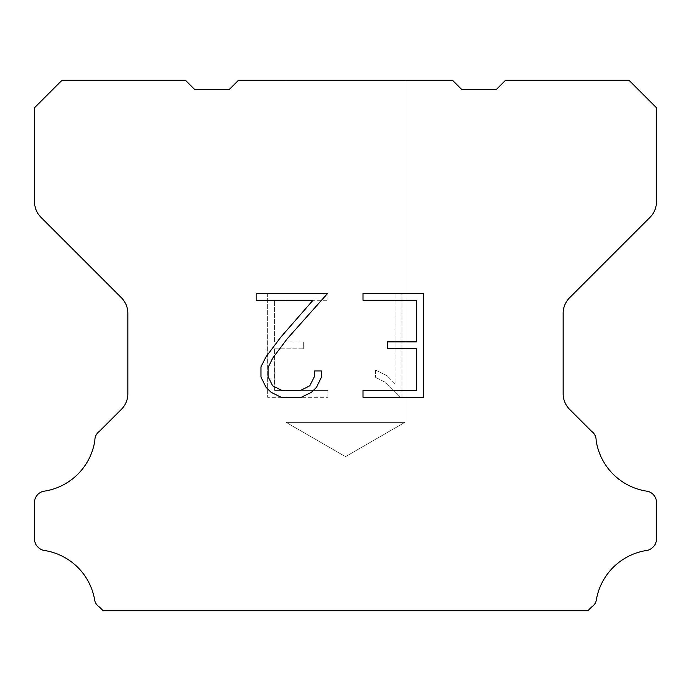 <?xml version="1.0" encoding="UTF-8"?>
<svg xmlns="http://www.w3.org/2000/svg" width="691" height="691" viewBox="0 0 691 691"><rect width="100%" height="100%" fill="white"/><g stroke="black" fill="none" stroke-linecap="round" stroke-linejoin="round"><path stroke-width="0.52" stroke-dasharray="3.46 2.59" d="M404.943 422.322L286.057 422.322L286.057 80.277L404.943 80.277L404.943 422.322L345.5 456.647L286.057 422.322L286.057 80.277L404.943 80.277L404.943 422.322L286.057 422.322L286.057 80.277L404.943 80.277L404.943 422.322L345.5 456.647L286.057 422.322L286.057 80.277L404.943 80.277L404.943 422.322L286.057 422.322L286.057 80.277L404.943 80.277L404.943 422.322L345.5 456.647L286.057 422.322L286.057 80.277L404.943 80.277L404.943 422.322L286.057 422.322L286.057 80.277L404.943 80.277L404.943 422.322L345.5 456.647L286.057 422.322L286.057 80.277L404.943 80.277L404.943 422.322L286.057 422.322L286.057 80.277L404.943 80.277L404.943 422.322L345.5 456.647L286.057 422.322L404.943 422.322L286.057 422.322L404.943 422.322L345.5 456.647L286.057 422.322L404.943 422.322L286.057 422.322L404.943 422.322L345.5 456.647L286.057 422.322L404.943 422.322L286.057 422.322L404.943 422.322L345.5 456.647L286.057 422.322L404.943 422.322L286.057 422.322L404.943 422.322L345.5 456.647L286.057 422.322L404.943 422.322M416.423 348.808L416.423 390.398L363.017 390.398L363.017 397.325L423.35 397.325L423.35 293.364L363.017 293.364L363.017 300.291L416.423 300.291L416.423 341.881L387.314 341.881L387.314 348.808L416.423 348.808M321.427 377.2L321.427 370.963L314.388 370.963L314.388 376.655L309.784 385.785L300.645 390.398L281.824 390.398L272.625 385.803L268.091 376.655L268.091 367.526L272.755 358.042L287.18 338.832L327.655 293.364L256.171 293.364L256.171 300.291L312.963 300.291L280.676 337.294L265.992 356.858L260.982 366.8L260.982 377.087L265.992 387.236L271.131 392.315L281.22 397.325L301.19 397.325L311.339 392.393L316.487 387.349L321.427 377.2M274.577 390.398L274.577 348.808L274.577 390.398L327.983 390.398L274.577 390.398M274.577 348.808L303.686 348.808L274.577 348.808M303.686 348.808L303.686 341.881L303.686 348.808M303.686 341.881L274.577 341.881L303.686 341.881M274.577 341.881L274.577 300.291L274.577 341.881M274.577 300.291L327.983 300.291L274.577 300.291M327.983 300.291L327.983 293.364L327.983 300.291M327.983 397.325L327.983 390.398L327.983 397.325L267.65 397.325L327.983 397.325M267.65 293.364L267.65 397.325L267.65 293.364L327.983 293.364L267.65 293.364M375.619 370.091L375.619 377.39L375.619 370.091L387.124 375.766L375.619 370.091M375.619 377.39L385.768 382.529L375.619 377.39M385.768 382.529L400.512 397.195L385.768 382.529M400.512 397.195L401.972 397.195L400.512 397.195M401.972 397.195L401.972 293.226L401.972 397.195M395.045 383.747L387.124 375.766L395.045 383.747L395.045 293.226L395.045 383.747M401.972 293.226L395.045 293.226L401.972 293.226M238.49 80.277L229.343 89.424L194.594 89.424L185.447 80.277L61.983 80.277L34.55 107.718L34.55 201.807A21.948 21.948 0 0 0 40.976 217.328L121.409 297.761A21.948 21.948 0 0 1 127.835 313.282L127.835 393.818A21.948 21.948 0 0 1 121.409 409.34L99.495 431.244A10.978 10.978 0 0 0 94.866 440.443A60.359 60.359 0 0 1 44.138 491.18A10.978 10.978 0 0 0 38.005 494.272L37.763 494.506A10.978 10.978 0 0 0 34.55 502.271L34.55 539.144A10.978 10.978 0 0 0 37.763 546.901L38.238 547.376A10.978 10.978 0 0 0 44.336 550.468A60.359 60.359 0 0 1 94.84 600.971A10.978 10.978 0 0 0 99.461 607.069L103.114 610.723L587.886 610.723L591.539 607.069A10.978 10.978 0 0 0 596.16 600.971A60.359 60.359 0 0 1 646.664 550.468A10.978 10.978 0 0 0 652.762 547.376L653.237 546.901A10.978 10.978 0 0 0 656.45 539.144L656.45 502.271A10.978 10.978 0 0 0 653.237 494.506L652.995 494.272A10.978 10.978 0 0 0 646.862 491.18A60.359 60.359 0 0 1 596.134 440.443A10.978 10.978 0 0 0 591.505 431.244L569.591 409.34A21.948 21.948 0 0 1 563.165 393.818L563.165 313.282A21.948 21.948 0 0 1 569.591 297.761L650.024 217.328A21.948 21.948 0 0 0 656.45 201.807L656.45 107.718L629.017 80.277L505.553 80.277L496.406 89.424L461.657 89.424L452.51 80.277L238.49 80.277M404.943 80.277L286.057 80.277"/><path stroke-width="1.04" d="M416.423 390.398L416.423 348.808L387.314 348.808L387.314 341.881L416.423 341.881L416.423 300.291L363.017 300.291L363.017 293.364L423.35 293.364L423.35 397.325L363.017 397.325L363.017 390.398L416.423 390.398M321.427 370.963L321.427 377.2L316.487 387.349L311.339 392.393L301.19 397.325L281.22 397.325L271.131 392.315L265.992 387.236L260.982 377.087L260.982 366.8L265.992 356.858L280.676 337.294L312.963 300.291L256.171 300.291L256.171 293.364L327.655 293.364L287.18 338.832L272.755 358.042L268.091 367.526L268.091 376.655L272.625 385.803L281.824 390.398L300.645 390.398L309.784 385.785L314.388 376.655L314.388 370.963L321.427 370.963M238.49 80.277L452.51 80.277L461.657 89.424L496.406 89.424L505.553 80.277L629.017 80.277L656.45 107.718L656.45 201.807A21.948 21.948 0 0 1 650.024 217.328L569.591 297.761A21.948 21.948 0 0 0 563.165 313.282L563.165 393.818A21.948 21.948 0 0 0 569.591 409.34L591.505 431.244A10.978 10.978 0 0 1 596.134 440.443A60.359 60.359 0 0 0 646.862 491.18A10.978 10.978 0 0 1 652.995 494.272L653.237 494.506A10.978 10.978 0 0 1 656.45 502.271L656.45 539.144A10.978 10.978 0 0 1 653.237 546.901L652.762 547.376A10.978 10.978 0 0 1 646.664 550.468A60.359 60.359 0 0 0 596.16 600.971A10.978 10.978 0 0 1 591.539 607.069L587.886 610.723L103.114 610.723L99.461 607.069A10.978 10.978 0 0 1 94.84 600.971A60.359 60.359 0 0 0 44.336 550.468A10.978 10.978 0 0 1 38.238 547.376L37.763 546.901A10.978 10.978 0 0 1 34.55 539.144L34.55 502.271A10.978 10.978 0 0 1 37.763 494.506L38.005 494.272A10.978 10.978 0 0 1 44.138 491.18A60.359 60.359 0 0 0 94.866 440.443A10.978 10.978 0 0 1 99.495 431.244L121.409 409.34A21.948 21.948 0 0 0 127.835 393.818L127.835 313.282A21.948 21.948 0 0 0 121.409 297.761L40.976 217.328A21.948 21.948 0 0 1 34.55 201.807L34.55 107.718L61.983 80.277L185.447 80.277L194.594 89.424L229.343 89.424L238.49 80.277"/></g></svg>

